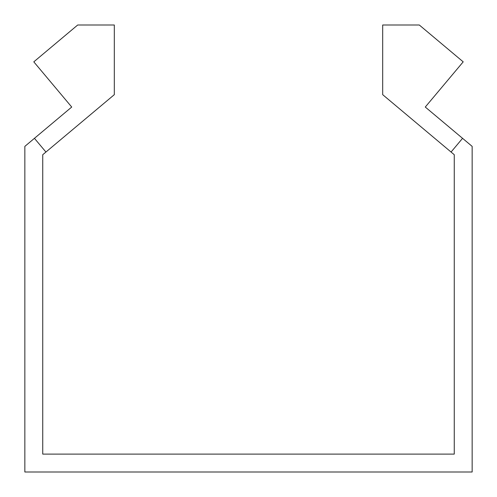 <?xml version="1.0" encoding="UTF-8"?>
<svg xmlns="http://www.w3.org/2000/svg" width="497" height="497" viewBox="0 0 497 497"><rect width="100%" height="100%" fill="white"/><g stroke="black" fill="none" stroke-linecap="round" stroke-linejoin="round"><path stroke-width="0.75" d="M45.935 152.039L34.436 138.328L71.723 107.041L33.796 61.845L77.706 24.999L114.31 24.999L114.31 94.666L42.742 154.716L42.742 454.109L454.258 454.109L454.258 154.716L451.065 152.039L462.564 138.328L425.277 107.041L463.204 61.845L419.294 24.999L382.69 24.999L382.69 94.666L451.065 152.039M34.436 138.328L24.85 146.373L24.85 472.001L472.15 472.001L472.15 146.373L462.564 138.328"/></g></svg>
